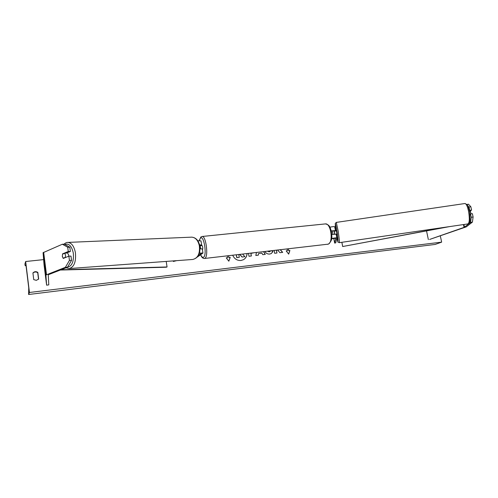 <?xml version="1.0" encoding="UTF-8"?>
<svg xmlns="http://www.w3.org/2000/svg" width="498" height="498" viewBox="0 0 498 498"><rect width="100%" height="100%" fill="white"/><g stroke="black" fill="none" stroke-linecap="round" stroke-linejoin="round"><path stroke-width="0.75" d="M69.807 247.207L67.703 247.232L62.35 244.232L64.447 244.219L69.807 247.207L70.367 251.459L68.263 251.496L62.617 253.831L62.3 256.389L63.221 258.443L68.88 256.146L69.44 260.429L71.544 260.373L70.984 256.103L68.88 256.146M70.367 251.459L66.178 253.189M71.544 260.373L67.467 267.258L48.262 274.753L48.785 284.881L46.613 285.167L44.036 264.724L43.071 252.691L62.35 244.232M67.467 267.258L65.369 267.326L45.891 275.027L46.613 285.167M68.263 251.496L67.703 247.232M65.369 267.326L69.44 260.429M63.408 253.812L62.617 253.831M470.573 222.444L464.173 227.343L429.65 239.438L466.265 226.87L472.415 222.114L473.1 216.979L472.365 213.654L470.51 213.991L471.245 217.315L470.573 222.444L472.415 222.114M469.988 214.426L470.51 213.991M467.784 205.767L468.979 207.056L469.714 210.368L469.365 210.666M473.1 216.979L471.245 217.315M428.355 239.569L426.531 230.891M469.714 210.368L471.569 210.038L470.834 206.72L468.456 204.186L466.968 204.454M468.979 207.056L470.834 206.72M471.569 210.038L470.075 211.308M334.612 234.072L334.332 231.414M331.288 230.879L335.434 230.599L335.359 231.035M331.662 238.573C334.407 237.919 336.138 237.733 336.847 238.013L335.739 242.868L334.65 243.068L333.747 238.287M331.842 234.514L336.119 234.191L336.841 238L336.119 234.191M331.618 238.803L335.708 238.231L334.65 243.068M332.988 234.284L332.614 232.329L332.901 230.773M334.189 231.439L334.301 230.817L331.332 231.053M329.906 227.206C332.515 226.615 334.114 226.472 334.712 226.789L335.428 230.58M175.526 260.74L173.354 261.469L173.267 260.902M202.281 248.938L200.053 248.739M197.407 256.98L202.947 253.065L199.449 253.059M198.322 255.673L201.702 253.27L199.387 253.264M176.628 260.659L173.354 261.469M199.617 245.053L200.414 245.215L199.773 245.763M200.993 240.901L197.774 240.764M200.843 245.719L201.653 245.016L200.987 240.876M199.555 244.811L201.653 245.016M201.622 245.203L201.752 245.153C202.786 246.354 203.022 247.973 202.456 250.002M200.663 248.695L200.09 245.8L201.522 245.645L201.323 245.371M67.348 252.704L68.637 254.926L68.68 256.227M63.881 258.169L63.159 258.219L62.387 256.383M62.505 254.185L64.734 253.27L65.506 255.107L65.387 257.31L66.116 257.267M63.159 258.219L65.387 257.31M66.844 252.916L64.734 253.27M232.709 255.237C234.402 258.916 237.154 260.672 240.964 260.498L243.503 259.676C245.732 258.338 246.927 256.302 247.095 253.582M29.45 292.482L25.666 261.512L24.9 264.071L25.168 265.664L25.778 264.78L26.164 266.71L28.741 287.825L28.61 294.499L29.45 292.482L441.651 242.134L440.3 235.809M335.577 228.744L335.092 228.794M43.619 259.614L25.666 261.512M271.522 250.78L272.972 251.608L271.198 253.6L269.605 254.061C267.588 254.192 266.044 253.351 264.98 251.527M267.669 251.222L269.281 251.783L270.75 250.868M253.687 252.828L250.924 253.414L251.366 256.003L248.975 256.283L248.483 253.426M277.641 250.077L279.913 252.679L282.683 252.355L280.393 249.759M274.155 250.475L274.653 253.289L276.969 253.021L276.564 250.712L276.894 250.164M32.918 272.948L33.74 279.633L36.329 280.337L38.67 279.067L37.836 272.394C36.043 271.286 34.399 271.472 32.918 272.948M226.273 257.871L227.574 257.684L226.248 257.833L228.837 261.195L230.232 257.373L228.906 257.528L228.601 255.711M227.574 257.684L227.275 255.86M288.261 248.857L288.579 250.643L289.904 250.457L288.672 254.129L286.188 250.886L287.427 250.743L287.116 248.988M288.666 250.6L288.354 248.844M263.666 251.683L265.285 254.385L262.776 254.677L261.886 253.146L258.58 253.526L258.257 255.2L255.804 255.486L256.458 252.511M38.527 279.235L37.711 272.699C36.012 271.628 34.418 271.759 32.936 273.097M441.651 242.134L435.128 244.443L28.61 294.499M25.996 265.571L25.174 265.658L25.996 265.577M243.447 259.707C245.676 258.356 246.865 256.314 247.02 253.594M238.828 254.596L239.812 254.478L242.04 257.049L244.904 256.682L242.115 257.005L239.887 254.434L238.822 254.559L239.289 257.335L236.861 257.622L236.388 254.814M239.289 257.335L236.787 257.665L236.307 254.82M242.613 254.098L244.904 256.682M228.794 261.145L230.157 257.416L228.906 257.528M228.831 257.572L228.52 255.717M286.213 250.917L287.427 250.743M288.579 250.643L289.904 250.457M289.811 250.5L288.616 254.061M282.571 252.368L280.274 249.772M276.882 253.034L276.564 250.712M276.477 250.755L276.832 250.17M251.278 256.016L250.924 253.414M267.551 251.235L269.194 251.826L269.966 251.59M271.385 250.793L272.972 251.608M272.892 251.652L271.149 253.625M258.182 255.213L258.58 253.526M263.56 251.695L265.185 254.397M469.514 211.395L470.423 211.258L471.002 213.903M335.596 230.997L335.608 230.537L336.293 230.431L336.704 232.348L336.959 234.988L336.293 235.087M334.5 233.369L334.376 231.178L335.752 230.979L335.608 230.537M334.376 231.178L334.83 234.054M336.237 234.135L336.287 235.068M60.264 270.041L166.245 267.227L167.054 266.972L166.208 261.425M61.005 269.754L167.054 266.972M449.576 226.596L342.668 246.529L341.858 242.302M446.009 227.113L342.668 246.529M342.661 246.386L341.877 242.302M45.878 275.089L43.058 252.766M46.488 274.659L43.662 252.281M464.497 227.188L463.912 224.505M464.074 227.381L463.457 224.567M200.706 254.715C201.659 256.906 202.611 257.746 203.551 257.217C207.205 255.325 203.894 234.863 200.476 238.069L199.281 240.627M202.014 236.5L202.101 236.488C205.973 235.616 208.699 256.501 204.933 258.3L204.41 258.487C202.885 258.555 201.622 257.317 200.619 254.771M204.485 258.481L328.238 244.145C333.635 242.252 330.896 222.905 325.387 223.907L325.262 223.919M67.51 267.183C72.067 266.15 73.997 261.431 73.306 253.021C71.656 245.919 68.836 243.061 64.84 244.437M75.403 252.623C76.2 261.83 74.115 267.14 69.147 268.553L192.757 259.47C197.893 258.201 200.09 253.644 199.362 245.8C198.067 240.347 195.521 237.465 191.73 237.148L67.902 242.414C71.588 242.812 74.084 246.217 75.403 252.623M67.635 242.42L67.902 242.414C66.919 242.215 65.593 242.819 63.918 244.219M467.971 223.913C470.019 224.48 470.56 220.44 469.595 211.799C468.444 207.131 467.628 204.765 467.155 204.69L464.989 203.514C466.352 203.763 467.572 206.533 468.649 211.806C469.72 218.846 469.477 222.88 467.933 223.919L339.256 242.682C339.543 241.835 339.169 237.913 338.136 230.916L336.287 222.407M464.989 203.514L336.299 222.401L335.26 223.453L335.801 230.506C334.843 221.467 335.222 221.722 336.941 231.271C338.659 242.221 338.142 245.632 336.467 235.062C338.684 245.209 337.059 241.026 339.256 242.682M335.434 230.599L334.712 226.789M202.281 248.913L202.947 253.065M327.584 244.337L328.518 244.064C333.237 239.526 331.606 236.755 331.562 232.193C330.267 228.065 330.18 224.847 325.387 223.907L202.101 236.488L200.893 236.967L199.169 240.634M66.097 267.787L69.147 268.553M191.73 237.148C195.888 237.546 198.578 240.447 199.785 245.85C200.607 253.507 198.266 258.051 192.757 259.47"/></g></svg>
